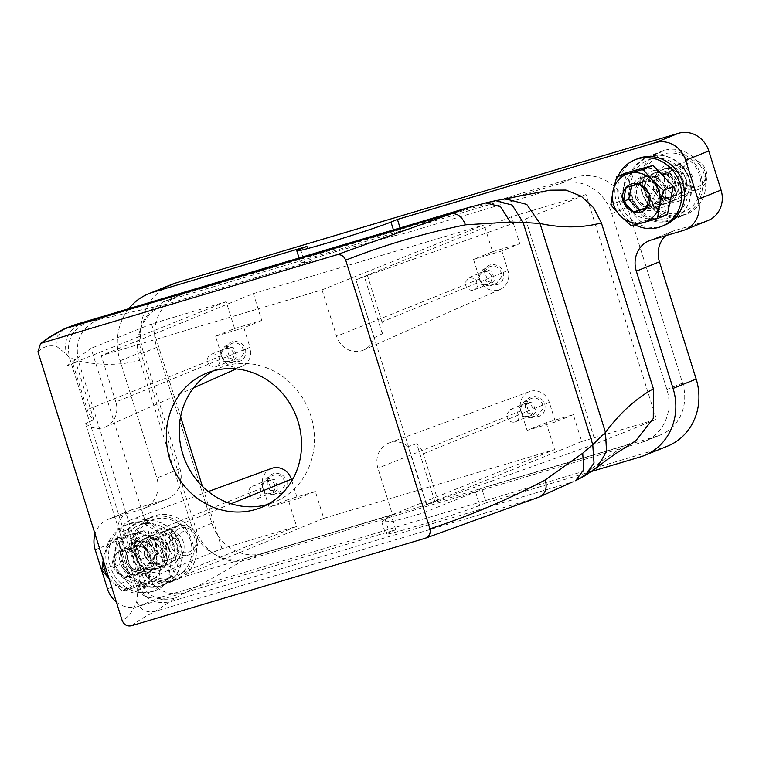 <?xml version="1.0" encoding="UTF-8"?>
<svg xmlns="http://www.w3.org/2000/svg" width="759" height="759" viewBox="0 0 759 759"><rect width="100%" height="100%" fill="white"/><g stroke="black" fill="none" stroke-linecap="round" stroke-linejoin="round"><path stroke-width="0.57" stroke-dasharray="3.79 2.85" d="M213.393 370.876A72.484 66.773 68 0 1 219.712 367.897A72.484 66.773 68 0 1 258.563 365.288A72.484 66.773 68 0 1 313.998 430.6A72.484 66.773 68 0 1 274.037 502.306A72.484 66.773 68 0 1 267.424 504.555M119.694 532.495L137.844 590.426L146.25 587.03L128.252 529.611L119.694 532.495A21.072 19.411 68 0 1 131.222 519.716A21.072 19.411 68 0 1 157.17 533.928L171.714 580.341L392.46 514.602L377.916 468.189A21.072 19.411 68 0 1 389.196 442.895A21.072 19.411 68 0 1 408.171 446.586L426.33 504.517L595.976 443.721L656.431 419.291L586.005 194.551L511.319 216.78L355.905 279.777L426.748 504.393M180.623 416.824L151.506 323.932L226.191 301.693L234.607 328.562L215.537 336.209L221.656 355.753A16.043 14.772 -112 0 0 242.263 366.227A16.043 14.772 -112 0 0 249.996 347.309L115.833 402.014A21.072 19.411 68 0 1 105.662 426.852A21.072 19.411 68 0 1 85.577 423.617L137.844 590.426M115.833 402.014L101.279 355.601L322.034 289.862L336.579 336.275A21.072 19.411 68 0 0 363.646 350.032A21.072 19.411 68 0 0 374.054 337.717L355.905 279.777M291.836 480.808L297.462 498.767L315.355 491.471L323.77 518.34L554.592 449.613L392.46 514.602M323.77 518.34L171.714 580.341M271.589 468.407A16.043 14.772 -112 0 0 262.993 487.667L269.122 507.202L288.192 499.564L296.617 526.433L146.25 587.03M128.252 529.611A20.768 19.127 -112 0 0 128.613 541.537L143.157 587.95M137.426 590.549L161.487 573.102L221.941 548.672L296.617 526.433M67.001 365.81L91.061 348.362L161.487 573.102M151.506 323.932L91.061 348.362M226.191 301.693L72.722 363.21L87.266 409.623A20.768 19.127 -112 0 0 93.812 419.708L75.815 362.29L72.722 363.21M75.815 362.29L67.418 365.686M93.812 419.708L85.577 423.617M234.607 328.562L261.76 320.478L253.345 293.6L101.279 355.601M261.76 320.478L243.876 327.765L249.996 347.309M253.345 293.6L484.166 224.873L322.034 289.862M511.319 216.78L519.744 243.658L501.851 250.944L507.98 270.489A16.043 14.772 -112 0 1 500.238 289.407A16.043 14.772 -112 0 1 479.641 278.933L473.512 259.388L492.591 251.741L484.166 224.873M374.054 337.717L382.289 333.799A20.768 19.127 -112 0 0 381.938 321.882L367.394 275.46M382.289 333.799L364.301 276.39M356.322 279.654L525.551 218.981L586.005 194.551M525.551 218.981L595.976 443.721M573.33 414.651L555.446 421.947L549.317 402.403A16.043 14.772 -112 0 0 529.564 391.587A16.043 14.772 -112 0 0 520.978 410.847L527.097 430.381L546.176 422.744L573.33 414.651L581.755 441.52L426.33 504.517M581.755 441.52L656.431 419.291M434.727 501.13L416.738 443.711L408.171 446.586M549.317 402.403L423.275 453.787A20.768 19.127 -112 0 0 416.738 443.711M546.176 422.744L554.592 449.613M393.428 229.892L395.192 235.537L339.766 250.404L311.503 258.98L300.649 263.041L311.513 261.049L166.676 304.169L88.67 321.797C72.39 328.324 65.976 340.231 69.43 357.517L66.394 354.197L56.811 346.512C49.61 344.738 43.32 346.493 37.95 351.796M99.04 319.435C81.393 326.787 74.505 340.62 78.367 360.952L143.84 569.886C152.265 588.747 165.889 596.413 184.731 592.893C209.503 580.104 230.024 568.548 246.296 558.226C224.664 565.322 198.545 549.943 191.752 526.281C174.115 536.053 158.138 550.588 143.84 569.886L139.058 579.715L136.743 601.545C132.996 611.299 128.138 617.617 122.161 620.511M191.752 526.281L139.76 360.373C120.653 365.458 100.188 365.648 78.367 360.952L69.43 357.517L139.058 579.715C146.07 595.815 158.138 601.953 175.272 598.13L155.291 611.346C144.125 617.067 136.212 621.858 131.554 625.72M246.296 558.226L391.122 515.095L385.022 518.881L381.805 522.012L393.693 521.253L422.165 513.321L475.542 491.927L481.642 488.141L626.479 445.021C608.709 455.779 595.379 465.191 586.479 473.265L580.91 477.335L572.295 482.022L538.852 497.126L425.116 538.311M657.133 436.102L641.421 442.45L247.662 559.706C227.292 566.394 202.606 551.983 196.183 529.63L141.06 353.751L138.963 337.916L142.379 322.679L150.842 310.108L163.213 301.921L166.515 300.763L560.275 183.507L575.986 177.16L182.226 294.416A43.548 40.113 68 0 0 178.925 295.574A43.548 40.113 68 0 0 156.771 347.394L211.894 523.283A43.548 40.113 68 0 0 263.373 553.358L657.133 436.102A43.548 40.113 -112 0 0 660.434 434.945A43.548 40.113 -112 0 0 682.588 383.115L627.465 207.235A43.548 40.113 -112 0 0 575.986 177.16M641.421 442.45A43.548 40.113 -112 0 0 644.723 441.292A43.548 40.113 -112 0 0 666.876 389.471L611.763 213.583A43.548 40.113 -112 0 0 560.275 183.507M492.591 251.741L519.744 243.658M221.941 548.672L202.406 486.348M315.355 491.471L288.192 499.564M297.462 498.767L269.122 507.202M267.519 481.064C269.113 467.876 289.596 472.923 286.817 485.817C285.223 499.014 264.739 493.967 267.519 481.064M215.537 336.209L243.876 327.765M226.182 349.149C227.766 335.962 248.259 341.009 245.48 353.912C243.886 367.1 223.402 362.052 226.182 349.149M473.512 259.388L501.851 250.944M484.157 272.329C485.751 259.142 506.234 264.189 503.454 277.092C501.87 290.28 481.377 285.232 484.157 272.329M423.275 453.787L437.82 500.209M555.446 421.947L527.097 430.381M525.503 404.243C527.088 391.056 547.581 396.103 544.791 408.997C543.207 422.194 522.714 417.146 525.503 404.243M495.523 200.68L469.366 207.283M580.91 477.335L584.677 475.874M88.67 321.797L74.875 324.757M268.382 481.642A8.966 8.254 68 0 1 273.259 475.352A8.966 8.254 68 0 1 281.779 477.013A8.966 8.254 68 0 1 284.853 485.694L279.976 491.974L271.456 490.323L268.382 481.642M227.036 349.728A8.966 8.254 68 0 1 231.912 343.447A8.966 8.254 68 0 1 240.442 345.098A8.966 8.254 68 0 1 243.506 353.789L238.63 360.06L230.11 358.409L227.036 349.728M485.02 272.908A8.966 8.254 68 0 1 489.897 266.627A8.966 8.254 68 0 1 498.416 268.278A8.966 8.254 68 0 1 501.49 276.969L496.614 283.24L488.094 281.589L485.02 272.908M526.357 404.822A8.966 8.254 68 0 1 531.234 398.532A8.966 8.254 68 0 1 539.753 400.192A8.966 8.254 68 0 1 542.827 408.873L537.951 415.154L529.431 413.503L526.357 404.822M505.475 198.82L494.318 201.012M586.479 473.265L597.2 467.335M395.192 235.537L402.033 234.095L546.859 190.964L500.779 199.807M184.731 592.893L175.272 598.13M164.969 499.868A25.616 23.595 -112 0 0 166.904 499.185L143.802 508.521A25.616 23.595 -112 0 1 141.867 509.204L164.969 499.868L133.28 509.298A25.616 23.595 -112 0 0 131.335 509.982A25.616 23.595 -112 0 0 118.309 540.465L130.557 579.553A25.616 23.595 -112 0 0 160.842 597.238L663.224 447.639A56.356 51.906 -112 0 0 667.493 446.15M166.904 499.185A25.616 23.595 -112 0 0 179.94 468.692L143.195 351.436A56.356 51.906 -112 0 1 171.866 284.369M651.288 239.986L674.39 230.651L706.079 221.22A25.616 23.595 -112 0 0 708.014 220.537M674.39 230.651A25.616 23.595 -112 0 0 672.455 231.334A25.616 23.595 -112 0 0 665.615 235.726M664.087 150.396A33.813 31.147 -112 0 0 661.525 151.288A33.813 31.147 -112 0 0 644.789 192.928A33.813 31.147 -112 0 0 684.295 214.882A33.813 31.147 -112 0 0 686.867 213.981A33.813 31.147 -112 0 0 703.593 172.34A33.813 31.147 -112 0 0 664.087 150.396M155.064 515.636A33.813 31.147 -112 0 0 152.493 516.528A33.813 31.147 -112 0 0 135.766 558.169A33.813 31.147 -112 0 0 175.272 580.123A33.813 31.147 -112 0 0 177.834 579.221A33.813 31.147 -112 0 0 194.57 537.581A33.813 31.147 -112 0 0 155.064 515.636M261.542 484.403L266.418 478.123L274.938 479.783L278.012 488.464L273.136 494.745L264.616 493.084L261.542 484.403M220.205 352.489L225.081 346.208L233.601 347.869L236.675 356.55L231.799 362.83L223.279 361.17L220.205 352.489M478.179 275.669L483.056 269.388L491.576 271.048L494.65 279.729L489.773 286.01L481.253 284.35L478.179 275.669M519.517 407.583L524.393 401.302L532.913 402.963L535.987 411.644L531.11 417.924L522.59 416.264L519.517 407.583M626.479 445.021L635.663 440.932M592.153 471.263L486.234 502.8L481.642 488.141M400.088 227.909L402.033 234.095M546.859 190.964L549.914 190.186M306.921 246.39L311.513 261.049M166.676 304.169C144.675 310.07 131.829 337.053 139.76 360.373M128.85 308.676A56.356 51.906 -112 0 0 120.093 360.781L156.838 478.037A25.616 23.595 -112 0 1 143.802 508.521M141.867 509.204L110.178 518.634A25.616 23.595 -112 0 0 108.233 519.317A25.616 23.595 -112 0 0 95.065 534.042M116.364 602.029A25.616 23.595 -112 0 0 137.74 606.574L395.724 529.754L391.122 515.095M486.234 502.8L479.773 505.418A51.233 1.736 162.6 0 1 425.344 523.549A51.233 1.736 162.6 0 1 385.629 534.213A51.233 1.736 162.6 0 1 389.253 532.372L395.724 529.754M669.514 220.86A33.813 31.147 68 0 1 630.008 198.905A33.813 31.147 68 0 1 646.734 157.265A33.813 31.147 68 0 1 649.306 156.373A33.813 31.147 68 0 1 688.811 178.318A33.813 31.147 68 0 1 672.076 219.958A33.813 31.147 68 0 1 669.514 220.86M160.491 586.1A33.813 31.147 68 0 1 120.975 564.146A33.813 31.147 68 0 1 137.711 522.505A33.813 31.147 68 0 1 140.273 521.604A33.813 31.147 68 0 1 179.779 543.558A33.813 31.147 68 0 1 163.052 585.198A33.813 31.147 68 0 1 160.491 586.1M262.823 485.257A6.66 6.138 68 0 1 266.447 480.589A6.66 6.138 68 0 1 272.775 481.823A6.66 6.138 68 0 1 275.062 488.274A6.66 6.138 68 0 1 271.437 492.942A6.66 6.138 68 0 1 265.109 491.709A6.66 6.138 68 0 1 262.823 485.257M221.486 353.343A6.66 6.138 68 0 1 225.11 348.685A6.66 6.138 68 0 1 231.438 349.908A6.66 6.138 68 0 1 233.725 356.36A6.66 6.138 68 0 1 230.1 361.028A6.66 6.138 68 0 1 223.772 359.794A6.66 6.138 68 0 1 221.486 353.343M479.47 276.523A6.66 6.138 68 0 1 483.085 271.864A6.66 6.138 68 0 1 489.422 273.088A6.66 6.138 68 0 1 491.699 279.54A6.66 6.138 68 0 1 488.075 284.208A6.66 6.138 68 0 1 481.747 282.974A6.66 6.138 68 0 1 479.47 276.523M520.807 408.437A6.66 6.138 68 0 1 524.431 403.769A6.66 6.138 68 0 1 530.759 405.002A6.66 6.138 68 0 1 533.036 411.454A6.66 6.138 68 0 1 529.421 416.122A6.66 6.138 68 0 1 523.084 414.888A6.66 6.138 68 0 1 520.807 408.437M655.909 207.368A16.138 14.867 -112 0 0 657.133 206.932A16.138 14.867 -112 0 0 665.121 187.065A16.138 14.867 -112 0 0 646.27 176.581A16.138 14.867 -112 0 0 645.046 177.018A16.138 14.867 -112 0 0 637.057 196.885A16.138 14.867 -112 0 0 655.909 207.368M146.885 572.609A16.138 14.867 -112 0 0 148.109 572.172A16.138 14.867 -112 0 0 156.098 552.305A16.138 14.867 -112 0 0 137.246 541.822A16.138 14.867 -112 0 0 136.013 542.258A16.138 14.867 -112 0 0 128.034 562.125A16.138 14.867 -112 0 0 146.885 572.609M664.438 218.81A30.739 28.311 68 0 1 655.026 218.355A30.739 28.311 68 0 1 631.08 182.264A30.739 28.311 68 0 1 663.783 158.878A30.739 28.311 68 0 1 688.071 189.997A30.739 28.311 68 0 1 664.438 218.81M155.415 584.051A30.739 28.311 68 0 1 146.003 583.595A30.739 28.311 68 0 1 122.047 547.505A30.739 28.311 68 0 1 154.76 524.118A30.739 28.311 68 0 1 179.048 555.237A30.739 28.311 68 0 1 155.415 584.051M248.876 490.902A6.66 6.138 68 0 1 252.491 486.234A6.66 6.138 68 0 1 258.828 487.468A6.66 6.138 68 0 1 261.105 493.919A6.66 6.138 68 0 1 257.481 498.587A6.66 6.138 68 0 1 251.153 497.354A6.66 6.138 68 0 1 248.876 490.902M207.53 358.988A6.66 6.138 68 0 1 211.154 354.32A6.66 6.138 68 0 1 217.482 355.554A6.66 6.138 68 0 1 219.768 362.005A6.66 6.138 68 0 1 216.144 366.673A6.66 6.138 68 0 1 209.816 365.44A6.66 6.138 68 0 1 207.53 358.988M465.514 282.168L469.138 277.5L475.466 278.733L477.743 285.185A6.66 6.138 68 0 1 474.128 289.853A6.66 6.138 68 0 1 467.791 288.619A6.66 6.138 68 0 1 465.514 282.168M506.851 414.082L510.475 409.414L516.803 410.647L519.09 417.099A6.66 6.138 68 0 1 515.465 421.767A6.66 6.138 68 0 1 509.137 420.533A6.66 6.138 68 0 1 506.851 414.082M654.581 173.223A16.138 14.867 68 0 1 673.442 183.697A16.138 14.867 68 0 1 665.453 203.573A16.138 14.867 68 0 1 664.229 204A16.138 14.867 68 0 1 645.378 193.526A16.138 14.867 68 0 1 653.357 173.65A16.138 14.867 68 0 1 654.581 173.223M145.557 538.463A16.138 14.867 68 0 1 164.418 548.937A16.138 14.867 68 0 1 156.43 568.814A16.138 14.867 68 0 1 155.206 569.241A16.138 14.867 68 0 1 136.345 558.766A16.138 14.867 68 0 1 144.333 538.89A16.138 14.867 68 0 1 145.557 538.463M665.785 220.945A33.301 30.673 68 0 1 655.586 220.461A33.301 30.673 68 0 1 629.534 190.642A33.301 30.673 68 0 1 647.854 157.369A33.301 30.673 68 0 1 665.074 156.022A33.301 30.673 68 0 1 691.126 185.832A33.301 30.673 68 0 1 672.806 219.114A33.301 30.673 68 0 1 665.785 220.945M156.762 586.185A33.301 30.673 68 0 1 146.563 585.701A33.301 30.673 68 0 1 120.51 555.882A33.301 30.673 68 0 1 138.831 522.609A33.301 30.673 68 0 1 156.05 521.262A33.301 30.673 68 0 1 182.103 551.072A33.301 30.673 68 0 1 163.783 584.354A33.301 30.673 68 0 1 156.762 586.185M656.706 206.951A18.956 17.457 68 0 1 641.934 184.703A18.956 17.457 68 0 1 662.104 170.272A18.956 17.457 68 0 1 676.857 186.667A18.956 17.457 68 0 1 667.493 205.755A18.956 17.457 68 0 1 656.706 206.951M147.682 572.191A18.956 17.457 68 0 1 132.91 549.933A18.956 17.457 68 0 1 153.081 535.512A18.956 17.457 68 0 1 167.834 551.907A18.956 17.457 68 0 1 158.47 570.996A18.956 17.457 68 0 1 147.682 572.191M676.876 216.467A33.301 30.673 68 0 1 666.677 215.973A33.301 30.673 68 0 1 640.624 186.164A33.301 30.673 68 0 1 658.945 152.882A33.301 30.673 68 0 1 676.165 151.544A33.301 30.673 68 0 1 702.217 181.354A33.301 30.673 68 0 1 683.897 214.626A33.301 30.673 68 0 1 676.876 216.467M167.843 581.707A33.301 30.673 68 0 1 157.654 581.214A33.301 30.673 68 0 1 131.601 551.404A33.301 30.673 68 0 1 149.912 518.122A33.301 30.673 68 0 1 167.141 516.784A33.301 30.673 68 0 1 193.184 546.594A33.301 30.673 68 0 1 174.874 579.867A33.301 30.673 68 0 1 167.843 581.707M662.664 172.378A16.394 15.104 -112 0 0 654.192 173.043A16.394 15.104 -112 0 0 645.169 189.427A16.394 15.104 -112 0 0 657.996 204.105A16.394 15.104 -112 0 0 666.478 203.44A16.394 15.104 -112 0 0 667.322 203.061A16.394 15.104 -112 0 0 675.425 186.562A16.394 15.104 -112 0 0 662.664 172.378M153.641 537.619A16.394 15.104 -112 0 0 145.159 538.283A16.394 15.104 -112 0 0 136.146 554.668A16.394 15.104 -112 0 0 148.973 569.345A16.394 15.104 -112 0 0 157.445 568.681A16.394 15.104 -112 0 0 158.299 568.301A16.394 15.104 -112 0 0 166.401 551.802A16.394 15.104 -112 0 0 153.641 537.619M667.967 213.127A30.739 28.311 -112 0 0 677.379 213.573A30.739 28.311 -112 0 0 701.012 184.769A30.739 28.311 -112 0 0 676.724 153.65A30.739 28.311 -112 0 0 644.011 177.037A30.739 28.311 -112 0 0 667.967 213.127M158.944 578.367A30.739 28.311 -112 0 0 168.356 578.813A30.739 28.311 -112 0 0 191.98 550.009A30.739 28.311 -112 0 0 167.701 518.89A30.739 28.311 -112 0 0 134.988 542.277A30.739 28.311 -112 0 0 158.944 578.367M660.766 202.976A16.394 15.104 68 0 1 647.939 188.308A16.394 15.104 68 0 1 656.962 171.923A16.394 15.104 68 0 1 665.434 171.259A16.394 15.104 68 0 1 678.261 185.936A16.394 15.104 68 0 1 669.248 202.321A16.394 15.104 68 0 1 660.766 202.976M151.743 568.216A16.394 15.104 68 0 1 138.916 553.539A16.394 15.104 68 0 1 147.939 537.163A16.394 15.104 68 0 1 156.411 536.499A16.394 15.104 68 0 1 169.238 551.176A16.394 15.104 68 0 1 160.225 567.561A16.394 15.104 68 0 1 151.743 568.216M680.425 200.518A18.956 17.457 68 0 1 669.647 201.723A18.956 17.457 68 0 1 654.875 179.466A18.956 17.457 68 0 1 675.045 165.045A18.956 17.457 68 0 1 689.798 181.439A18.956 17.457 68 0 1 680.425 200.518M171.401 565.759A18.956 17.457 68 0 1 160.623 566.964A18.956 17.457 68 0 1 145.851 544.706A18.956 17.457 68 0 1 166.022 530.285A18.956 17.457 68 0 1 180.765 546.679A18.956 17.457 68 0 1 171.401 565.759M666.336 174.627A12.296 11.328 -112 0 0 659.979 175.12A12.296 11.328 -112 0 0 656.307 177.615A12.296 11.328 -112 0 0 653.717 189.759A12.296 11.328 -112 0 0 662.835 198.422A12.296 11.328 -112 0 0 669.191 197.919A12.296 11.328 -112 0 0 672.854 195.433A12.296 11.328 -112 0 0 675.444 183.289A12.296 11.328 -112 0 0 666.336 174.627M157.303 539.867A12.296 11.328 -112 0 0 150.946 540.361A12.296 11.328 -112 0 0 147.284 542.856A12.296 11.328 -112 0 0 144.694 555A12.296 11.328 -112 0 0 153.802 563.662A12.296 11.328 -112 0 0 160.168 563.159A12.296 11.328 -112 0 0 163.83 560.673A12.296 11.328 -112 0 0 166.42 548.529A12.296 11.328 -112 0 0 157.303 539.867M678.413 198.583A16.394 15.104 68 0 1 677.559 198.953A16.394 15.104 68 0 1 669.087 199.617A16.394 15.104 68 0 1 656.26 184.94A16.394 15.104 68 0 1 665.273 168.555A16.394 15.104 68 0 1 673.755 167.9A16.394 15.104 68 0 1 686.515 182.075A16.394 15.104 68 0 1 678.413 198.583M169.39 563.823A16.394 15.104 68 0 1 168.536 564.193A16.394 15.104 68 0 1 160.064 564.857A16.394 15.104 68 0 1 147.237 550.18A16.394 15.104 68 0 1 156.25 533.795A16.394 15.104 68 0 1 164.731 533.141A16.394 15.104 68 0 1 177.483 547.315A16.394 15.104 68 0 1 169.39 563.823M670.984 169.02A16.394 15.104 68 0 1 683.812 183.697A16.394 15.104 68 0 1 674.789 200.082A16.394 15.104 68 0 1 666.317 200.737A16.394 15.104 68 0 1 653.49 186.059A16.394 15.104 68 0 1 662.503 169.684A16.394 15.104 68 0 1 670.984 169.02M161.961 534.26A16.394 15.104 68 0 1 174.779 548.937A16.394 15.104 68 0 1 165.766 565.322A16.394 15.104 68 0 1 157.284 565.977A16.394 15.104 68 0 1 144.466 551.3A16.394 15.104 68 0 1 153.479 534.924A16.394 15.104 68 0 1 161.961 534.26M668.916 173.583A12.296 11.328 68 0 1 678.034 182.236A12.296 11.328 68 0 1 675.444 194.38A12.296 11.328 68 0 1 671.772 196.875A12.296 11.328 68 0 1 665.415 197.368A12.296 11.328 68 0 1 656.307 188.716A12.296 11.328 68 0 1 658.897 176.572A12.296 11.328 68 0 1 662.56 174.077A12.296 11.328 68 0 1 668.916 173.583M159.893 538.824A12.296 11.328 68 0 1 169.001 547.476A12.296 11.328 68 0 1 166.42 559.62A12.296 11.328 68 0 1 162.749 562.115A12.296 11.328 68 0 1 156.392 562.609A12.296 11.328 68 0 1 147.284 553.956A12.296 11.328 68 0 1 149.874 541.812L153.536 539.317L159.893 538.824M668.622 172.635L667.493 187.928L681.497 192.947L685.168 190.452L686.288 175.158L672.284 170.149L668.622 172.635M159.589 537.875A12.296 11.328 -112 0 0 158.47 553.169A12.296 11.328 -112 0 0 172.473 558.188A12.296 11.328 -112 0 0 176.145 555.692A12.296 11.328 -112 0 0 177.264 540.399A12.296 11.328 -112 0 0 163.261 535.389A12.296 11.328 -112 0 0 159.589 537.875M663.518 175.784C656.668 169.153 648.888 166.857 640.198 168.906C631.678 171.572 626.308 177.473 624.069 186.6C622.437 195.651 624.695 203.697 630.852 210.727L631.26 211.154C638.12 217.786 645.9 220.082 654.59 218.032C663.1 215.366 668.48 209.465 670.719 200.338C672.351 191.287 670.093 183.242 663.935 176.211L663.518 175.784M154.494 541.025C147.635 534.393 139.865 532.097 131.174 534.146C122.654 536.812 117.284 542.713 115.045 551.84C113.414 560.892 115.672 568.937 121.829 575.967L122.237 576.394C129.096 583.026 136.876 585.322 145.567 583.273C154.077 580.607 159.456 574.705 161.695 565.578C163.327 556.527 161.06 548.482 154.912 541.452L143.935 530.702L117.636 537.913L111.677 566.072L132.028 587.03L158.337 579.819L164.286 551.651L154.494 541.025M689.153 191.904A15.37 14.155 68 0 1 684.571 195.016A15.37 14.155 68 0 1 667.066 188.754A15.37 14.155 68 0 1 668.47 169.637A15.37 14.155 68 0 1 673.053 166.525A15.37 14.155 68 0 1 690.567 172.786A15.37 14.155 68 0 1 689.153 191.904M180.13 557.144A15.37 14.155 68 0 1 175.547 560.256A15.37 14.155 68 0 1 158.033 553.994A15.37 14.155 68 0 1 159.447 534.877A15.37 14.155 68 0 1 164.029 531.765A15.37 14.155 68 0 1 181.534 538.027A15.37 14.155 68 0 1 180.13 557.144M667.36 214.579L641.061 221.789L620.71 200.831L626.659 172.672M682.332 164.029A15.37 14.155 -112 0 0 680.927 183.147A15.37 14.155 -112 0 0 698.432 189.418A15.37 14.155 -112 0 0 703.014 186.306A15.37 14.155 -112 0 0 704.684 167.616A15.37 14.155 -112 0 0 687.787 160.604A15.37 14.155 -112 0 0 686.914 160.917A15.37 14.155 -112 0 0 682.332 164.029M173.308 529.27A15.37 14.155 -112 0 0 171.895 548.387A15.37 14.155 -112 0 0 189.408 554.658A15.37 14.155 -112 0 0 193.991 551.546A15.37 14.155 -112 0 0 195.661 532.856A15.37 14.155 -112 0 0 178.763 525.845A15.37 14.155 -112 0 0 177.891 526.158A15.37 14.155 -112 0 0 173.308 529.27M631.175 225.784L641.061 221.789M610.824 204.826L620.71 200.831M103.215 560.066L107.759 541.907L117.636 537.913M107.759 541.907L134.058 534.697L143.935 530.702M164.286 551.651L154.409 555.645L143.404 545.503L134.058 534.697M154.409 555.645L150.605 570.066L148.451 583.813L158.337 579.819M109.04 578.652L122.152 591.024L148.451 583.813M122.152 591.024L132.028 587.03M101.801 570.066L111.677 566.072M684.979 165.519A12.808 11.802 -112 0 0 685.33 183.422A12.808 11.802 -112 0 0 702.217 184.076A12.808 11.802 -112 0 0 703.612 168.498A12.808 11.802 -112 0 0 689.523 162.654A12.808 11.802 -112 0 0 684.979 165.519M175.955 530.759A12.808 11.802 -112 0 0 176.306 548.662A12.808 11.802 -112 0 0 193.194 549.317A12.808 11.802 -112 0 0 194.589 533.738A12.808 11.802 -112 0 0 180.5 527.894A12.808 11.802 -112 0 0 175.955 530.759M103.414 560.683A25.616 23.595 68 0 1 103.955 556.319A25.616 23.595 68 0 1 120.083 538.634A25.616 23.595 68 0 1 131.886 538.643A25.616 23.595 68 0 1 143.404 545.503A25.616 23.595 68 0 1 150.605 570.066A25.616 23.595 68 0 1 134.476 587.751A25.616 23.595 68 0 1 122.673 587.741A25.616 23.595 68 0 1 111.146 580.882A25.616 23.595 68 0 1 108.926 578.273M117.73 573.149L124.305 577.276C129.296 578.576 133.603 577.447 137.227 573.908L137.455 573.671C140.842 569.677 141.838 564.99 140.434 559.582L136.829 553.226L130.254 549.108C125.263 547.808 120.956 548.928 117.322 552.476L117.104 552.713C113.717 556.698 112.721 561.394 114.125 566.793L117.73 573.149A51.233 7.628 -42.9 0 0 119.21 571.736L124.305 577.276L137.455 573.671L140.434 559.582L130.254 549.108L117.104 552.713L114.125 566.793L119.21 571.736M626.128 187.473L631.678 185.234L631.592 185.955M639.277 183.868L644.827 181.629L631.678 185.234M649.457 194.342L654.998 192.103L644.827 181.629M646.478 208.431L652.019 206.192L654.998 192.103M646.696 207.596L652.019 206.192M124.305 577.276L129.846 575.028L142.996 571.423L145.975 557.343L135.804 546.869L122.645 550.474L119.675 564.554L129.846 575.028M114.125 566.793L119.675 564.554M117.104 552.713L122.645 550.474M130.254 549.108L135.804 546.869M140.434 559.582L145.975 557.343M137.455 573.671L142.996 571.423M664.523 225.224A35.863 33.035 68 0 1 645.985 226.666A35.863 33.035 68 0 1 617.93 194.56A35.863 33.035 68 0 1 637.655 158.726M634.979 224.797A35.863 33.035 68 0 1 618.054 176.154M652.474 176.496A16.394 15.104 68 0 1 664.78 188.574A16.394 15.104 68 0 1 660.444 204.949A16.394 15.104 68 0 1 647.806 208.222A16.394 15.104 68 0 1 634.856 190.907A16.394 15.104 68 0 1 648.803 176.145A16.394 15.104 68 0 1 652.474 176.496M649.875 176.61A17.419 16.053 68 0 1 662.949 189.446A17.419 16.053 68 0 1 658.338 206.846A17.419 16.053 68 0 1 644.913 210.328A17.419 16.053 68 0 1 631.156 191.923A17.419 16.053 68 0 1 645.966 176.24A17.419 16.053 68 0 1 649.875 176.61M147.17 522.524A35.863 33.035 68 0 1 175.225 554.63A35.863 33.035 68 0 1 155.5 590.464A35.863 33.035 68 0 1 136.962 591.906A35.863 33.035 68 0 1 108.898 559.8A35.863 33.035 68 0 1 128.622 523.966A35.863 33.035 68 0 1 147.17 522.524M144.371 523.653L163.185 535.038L172.426 555.759L168.394 577.514L152.701 591.593L134.163 593.045A35.863 33.035 68 0 1 106.108 560.939A35.863 33.035 68 0 1 125.833 525.095A35.863 33.035 68 0 1 144.371 523.653M143.451 541.736A16.394 15.104 68 0 1 155.756 553.814A16.394 15.104 68 0 1 151.411 570.189A16.394 15.104 68 0 1 138.783 573.462A16.394 15.104 68 0 1 125.833 556.148A16.394 15.104 68 0 1 139.77 541.385A16.394 15.104 68 0 1 143.451 541.736M140.851 541.85A17.419 16.053 68 0 1 153.925 554.677A17.419 16.053 68 0 1 149.314 572.087A17.419 16.053 68 0 1 135.889 575.569A17.419 16.053 68 0 1 122.123 557.163A17.419 16.053 68 0 1 136.943 541.48A17.419 16.053 68 0 1 140.851 541.85M231.115 503.777L157.17 533.928M262.993 487.667L128.613 541.537M221.656 355.753L87.266 409.623M479.641 278.933L336.579 336.275M507.98 270.489L381.938 321.882M520.978 410.847L377.916 468.189M64.211 328.894L57.286 336.332L56.811 346.512M136.743 601.545C140.273 609.894 146.459 613.158 155.291 611.346L539.507 496.917M485.959 202.89L83.338 322.755C69.003 328.505 63.348 338.979 66.394 354.197M138.84 585.388C145.016 599.563 155.633 604.97 170.718 601.602L572.295 482.022M247.662 559.706L263.373 553.358M196.183 529.63L211.894 523.283M141.06 353.751L156.771 347.394M166.515 300.763L182.226 294.416M627.465 207.235L611.763 213.583M666.876 389.471L682.588 383.115M300.45 248.999L304.672 262.491M385.022 518.881L389.253 532.372M475.542 491.927L479.773 505.418M160.842 597.238L137.74 606.574M130.557 579.553L107.455 588.889M95.207 549.801L118.309 540.465M133.28 509.298L110.178 518.634M179.94 468.692L156.838 478.037M120.093 360.781L143.195 351.436M706.079 221.22L682.977 230.556M663.224 447.639L640.122 456.984M639.581 184.371A12.296 11.328 -112 0 0 638.452 199.664A12.296 11.328 -112 0 0 652.465 204.683A12.296 11.328 -112 0 0 656.127 202.188A12.296 11.328 -112 0 0 657.256 186.894A12.296 11.328 -112 0 0 643.252 181.885A12.296 11.328 -112 0 0 639.581 184.371M130.557 549.611A12.296 11.328 -112 0 0 129.428 564.905A12.296 11.328 -112 0 0 143.442 569.924A12.296 11.328 -112 0 0 147.104 567.428A12.296 11.328 -112 0 0 148.233 552.135A12.296 11.328 -112 0 0 134.22 547.125A12.296 11.328 -112 0 0 130.557 549.611M638.262 183.631A13.577 12.505 -112 0 0 638.623 202.615A13.577 12.505 -112 0 0 656.526 203.308A13.577 12.505 -112 0 0 656.155 184.323A13.577 12.505 -112 0 0 638.262 183.631M129.229 548.871A13.577 12.505 -112 0 0 129.599 567.855A13.577 12.505 -112 0 0 147.502 568.548A13.577 12.505 -112 0 0 147.132 549.563A13.577 12.505 -112 0 0 129.229 548.871M135.747 554.478A51.233 7.628 137.1 0 0 136.829 553.226M261.096 507.543L274.037 502.306M206.771 373.124L219.712 367.897M208.279 491.547L131.222 519.716M242.263 366.227L236.201 368.912M193.573 387.83L105.662 426.852M500.238 289.407L363.646 350.032M529.564 391.587L389.196 442.895M163.213 301.921L178.925 295.574M660.434 434.945L644.723 441.292M266.418 478.123L273.259 475.352M273.136 494.745L279.976 491.984M225.081 346.208L231.912 343.447M231.799 362.83L238.63 360.07M483.056 269.388L489.897 266.627M489.773 286.01L496.614 283.249M524.393 401.302L531.234 398.532M531.11 417.924L537.951 415.164M299.065 257.994L300.649 263.041M381.805 522.012L385.629 534.213M131.335 509.982L108.233 519.317M672.455 231.334L649.353 240.669M646.734 157.265L661.525 151.288M672.076 219.958L686.867 213.981M137.711 522.505L152.493 516.528M163.052 585.198L177.834 579.221M252.491 486.234L266.447 480.589M257.481 498.587L271.437 492.942M211.154 354.32L225.11 348.685M216.144 366.673L230.1 361.028M469.138 277.5L483.085 271.864M474.128 289.853L488.075 284.208M510.475 409.414L524.431 403.769M515.465 421.767L529.421 416.122M657.133 206.932L665.453 203.573M645.046 177.018L653.357 173.65M148.109 572.172L156.43 568.814M136.013 542.258L144.333 538.89M672.806 219.114L683.897 214.626M647.854 157.369L658.945 152.882M163.783 584.354L174.874 579.867M138.831 522.609L149.912 518.122M654.192 173.043L656.962 171.923M666.478 203.44L669.248 202.321M145.159 538.283L147.939 537.163M157.445 568.681L160.225 567.561M669.191 197.919L652.465 204.683L656.07 202.236C665.226 191.97 652.797 177.122 643.252 181.885L659.979 175.12M160.168 563.159L143.442 569.924L147.037 567.476C156.193 557.21 143.774 542.362 134.22 547.125L150.946 540.361M674.789 200.082L677.559 198.953M662.503 169.684L665.273 168.555M165.766 565.322L168.536 564.193M153.479 534.924L156.25 533.795M681.497 192.947L671.772 196.875M672.284 170.149L662.56 174.077M172.473 558.188L162.749 562.115M163.261 535.389L153.536 539.317M698.432 189.418L684.571 195.016M686.914 160.917L673.053 166.525M189.408 554.658L175.547 560.256M177.891 526.158L164.029 531.765M660.444 204.949L658.338 206.846M648.803 176.145L645.966 176.24M152.701 591.593L155.5 590.464M125.833 525.095L128.622 523.966M151.411 570.189L149.314 572.087M139.77 541.385L136.943 541.48"/><path stroke-width="1.14" d="M245.631 370.515A72.484 66.773 68 0 1 301.057 435.827A72.484 66.773 68 0 1 261.096 507.543A72.484 66.773 68 0 1 222.245 510.143A72.484 66.773 68 0 1 166.819 444.831A72.484 66.773 68 0 1 206.771 373.124A72.484 66.773 68 0 1 245.631 370.515M267.424 504.555A72.484 66.773 68 0 1 235.186 504.915A72.484 66.773 68 0 1 180.262 443.341A72.484 66.773 68 0 1 213.393 370.876M429.926 528.862L345.715 260.157C343.799 255.774 340.668 254.037 336.313 254.939L40.606 343.419L37.95 351.796L122.161 620.511C124.087 624.894 127.218 626.63 131.554 625.72L425.116 538.311C429.243 536.689 430.846 533.539 429.926 528.862C469.593 515.949 508.075 499.621 545.379 479.859L582.713 453.218L592.751 444.613L523.112 222.415L510.257 222.017L465.457 224.825C424.556 233.108 384.642 244.882 345.715 260.157M572.295 482.022L539.507 496.917L425.116 538.311M208.279 491.547L271.589 468.407A16.043 14.772 -112 0 1 291.342 479.223L291.836 480.808M469.366 207.283L336.313 254.939M510.257 222.017L500.579 206.704L485.959 202.89L469.271 207.311L74.875 324.757L66.488 327.973C55.151 333.808 47.238 338.599 42.751 342.356M202.406 486.348L180.623 416.824M635.663 440.932L653.271 418.503L653.395 388.817L601.403 222.909C582.314 227.994 561.85 228.184 540.01 223.478L523.112 222.415L512.183 205.063L495.646 200.651L485.959 202.89M653.395 388.817C635.767 398.57 619.799 413.105 605.483 432.421L592.751 444.613L594.022 463.085L584.933 475.732L575.588 480.741L583.794 469.631L582.713 453.218M584.933 475.732L597.2 467.335L606.536 451.596L605.483 432.421L540.01 223.478L526.765 204.418L505.475 198.82L495.646 200.651M665.615 235.726A25.616 23.595 -112 0 0 659.419 261.817L636.317 271.153A25.616 23.595 -112 0 1 649.353 240.669A25.616 23.595 -112 0 1 651.288 239.986L682.977 230.556A25.616 23.595 -112 0 0 684.912 229.873L708.014 220.537A25.616 23.595 -112 0 0 721.05 190.054L708.802 150.965A25.616 23.595 -112 0 0 678.518 133.28L176.135 282.87A56.356 51.906 -112 0 0 171.866 284.369L148.764 293.705A56.356 51.906 -112 0 0 128.85 308.676M592.153 471.263L640.122 456.984A56.356 51.906 -112 0 0 644.391 455.485L667.493 446.15A56.356 51.906 -112 0 0 696.164 379.073L659.419 261.817M644.391 455.485A56.356 51.906 -112 0 0 673.062 388.409L696.164 379.073M636.317 271.153L673.062 388.409M684.912 229.873A25.616 23.595 -112 0 0 697.948 199.389L721.05 190.054M708.802 150.965L685.7 160.301L697.948 199.389M685.7 160.301A25.616 23.595 -112 0 0 655.415 142.616L678.518 133.28M400.088 227.909L397.431 219.436L655.415 142.616M504.431 198.972L549.914 190.186L565.901 190.063L581.157 196.183L593.557 207.653L601.403 222.909M397.431 219.436L390.97 222.045A51.233 1.736 162.6 0 1 336.541 240.186A51.233 1.736 162.6 0 1 296.826 250.849A51.233 1.736 162.6 0 1 300.45 248.999L306.921 246.39L153.033 292.215A56.356 51.906 -112 0 0 148.764 293.705M95.065 534.042A25.616 23.595 -112 0 0 95.207 549.801L107.455 588.889A25.616 23.595 -112 0 0 116.364 602.029M652.968 165.462L626.659 172.672L616.782 176.667L643.082 169.456L652.968 165.462L673.318 186.41L667.36 214.579L657.474 218.573L659.628 204.826A25.616 23.595 68 0 1 643.499 222.51L657.474 218.573M673.318 186.41L663.432 190.405L652.436 180.262L643.082 169.456M663.432 190.405L659.628 204.826A25.616 23.595 68 0 0 652.436 180.262A25.616 23.595 68 0 0 640.909 173.403A25.616 23.595 68 0 0 629.107 173.394A25.616 23.595 68 0 0 612.978 191.078L616.782 176.667M631.801 225.622L643.499 222.51A25.616 23.595 68 0 1 631.697 222.501A25.616 23.595 68 0 1 620.179 215.641L631.175 225.784L631.801 225.622M610.824 204.826L620.179 215.641A25.616 23.595 68 0 1 612.978 191.078L610.824 204.826M103.215 560.066L101.801 570.066L109.04 578.652M108.926 578.273A25.616 23.595 68 0 1 103.414 560.683M626.754 207.909L633.329 212.036C638.319 213.336 642.626 212.207 646.26 208.668L646.478 208.431C649.865 204.437 650.861 199.75 649.457 194.342L645.852 187.985L639.277 183.868C634.287 182.568 629.979 183.687 626.355 187.236L626.128 187.473C622.741 191.458 621.744 196.154 623.148 201.552L626.754 207.909A51.233 7.628 -42.9 0 0 628.234 206.505L633.329 212.036L646.478 208.431L649.457 194.342L639.277 183.868L626.128 187.473L623.148 201.552L628.234 206.505M633.329 212.036L646.696 207.596M623.148 201.552L628.699 199.313L638.869 209.797M631.678 185.234L628.699 199.313M618.054 176.154A35.863 33.035 68 0 1 634.856 159.855L637.655 158.726A35.863 33.035 68 0 1 656.193 157.284A35.863 33.035 68 0 1 684.248 189.389A35.863 33.035 68 0 1 664.523 225.224L661.734 226.353A35.863 33.035 68 0 1 643.186 227.804A35.863 33.035 68 0 1 634.979 224.797M634.856 159.855A35.863 33.035 68 0 1 653.404 158.413A35.863 33.035 68 0 1 681.459 190.518A35.863 33.035 68 0 1 661.734 226.353M291.342 479.223L231.115 503.777M465.457 224.825C462.117 216.4 456.975 212.719 450.049 213.763L64.211 328.894C55.9 333.173 49.686 336.835 45.568 339.871L40.606 343.419M538.852 497.126C545.247 494.403 547.429 488.654 545.379 479.859M390.97 222.045L393.428 229.892M176.135 282.87L153.033 292.215M644.78 189.238A51.233 7.628 137.1 0 0 645.852 187.985M236.201 368.912L193.573 387.83M74.875 324.757L64.211 328.894M596.251 468.132C599.714 465.381 605.625 460.447 617.959 452.174L635.9 440.789M296.826 250.849L299.065 257.994"/></g></svg>
